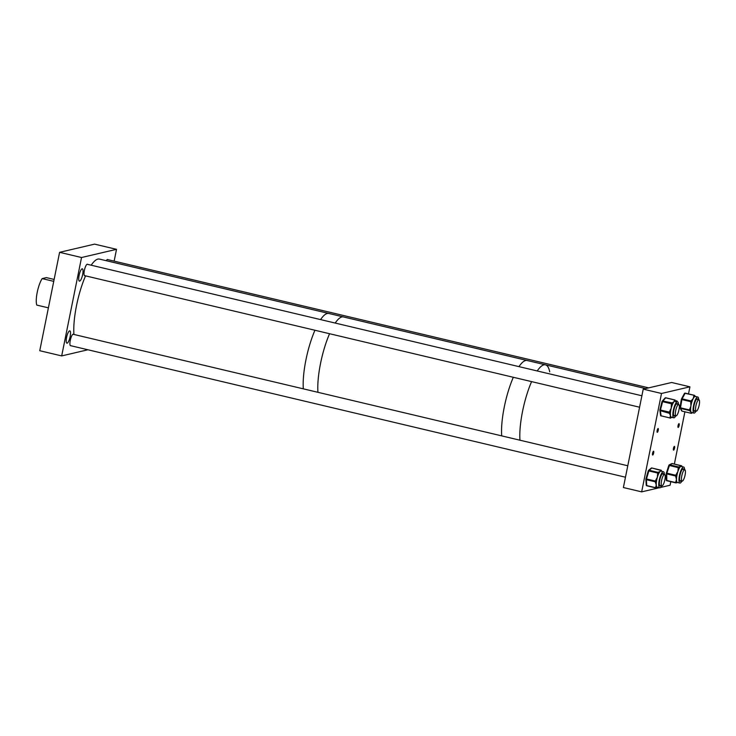 <?xml version="1.0" encoding="UTF-8"?>
<svg xmlns="http://www.w3.org/2000/svg" width="736" height="736" viewBox="0 0 736 736"><rect width="100%" height="100%" fill="white"/><g stroke="black" fill="none" stroke-linecap="round" stroke-linejoin="round"><path stroke-width="1.1" d="M70.831 345.718A5.916 1.536 -76.7 0 1 70.573 345.736A5.916 1.536 -76.7 0 1 70.27 340.372A5.916 1.536 -76.7 0 1 73.296 334.227A5.916 1.536 -76.7 0 1 73.526 334.365M66.58 337.456A6.32 1.647 -76.7 0 1 69.819 330.887A6.32 1.647 -76.7 0 1 70.132 336.628A6.32 1.647 -76.7 0 1 66.902 343.188A6.32 1.647 -76.7 0 1 66.58 337.456M84.944 275.724A5.916 1.536 -76.7 0 1 84.686 275.742A5.916 1.536 -76.7 0 1 84.382 270.379A5.916 1.536 -76.7 0 1 87.409 264.233A5.916 1.536 -76.7 0 1 87.639 264.362M79.102 275.393A6.32 1.647 -76.7 0 1 82.331 268.824A6.32 1.647 -76.7 0 1 82.653 274.565A6.32 1.647 -76.7 0 1 79.414 281.124A6.32 1.647 -76.7 0 1 79.102 275.393M106.297 260.71A5.916 1.536 -76.7 0 1 107.64 259.504A5.916 1.536 -76.7 0 1 107.861 259.633M116.518 249.329L94.594 244.131L59.598 252.319L81.53 257.517L116.518 249.329L114.144 261.124M87.934 349.775L61.686 355.911L39.753 350.713L59.598 252.319M61.686 355.911L81.53 257.517M48.401 307.841L36.8 305.1A15.566 4.057 -76.7 0 1 37.214 292.376A15.566 4.057 -76.7 0 1 42.145 278.604L53.737 281.354M54.124 279.45L46.377 277.61L42.145 278.604M317.934 392.306A44.74 11.656 -76.7 0 1 320.537 363.409A44.74 11.656 -76.7 0 1 329.562 333.721A44.74 11.656 -76.7 0 0 317.934 392.306M303.315 388.838A44.74 11.656 -76.7 0 1 305.918 359.95A44.74 11.656 -76.7 0 1 314.944 330.252A44.74 11.656 -76.7 0 0 305.918 359.95A44.74 11.656 -76.7 0 0 303.315 388.838M549.718 371.836A44.74 11.656 -76.7 0 0 545.459 364.835A44.74 11.656 -76.7 0 0 537.225 370.953A44.74 11.656 -76.7 0 1 545.459 364.835L527.188 360.502A44.74 11.656 -76.7 0 0 525.826 360.474A44.74 11.656 -76.7 0 0 518.954 366.629A44.74 11.656 -76.7 0 1 527.188 360.502L343.436 316.94A44.74 11.656 -76.7 0 0 342.074 316.912A44.74 11.656 -76.7 0 0 335.202 323.058A44.74 11.656 -76.7 0 1 343.436 316.94L328.817 313.472A44.74 11.656 -76.7 0 0 320.583 319.599A44.74 11.656 -76.7 0 1 328.817 313.472L99.424 259.081A44.74 11.656 -76.7 0 0 91.19 265.208M501.685 435.868A44.74 11.656 -76.7 0 1 504.289 406.98A44.74 11.656 -76.7 0 1 513.314 377.283A44.74 11.656 -76.7 0 0 501.685 435.868M519.956 440.202A44.74 11.656 -76.7 0 1 522.56 411.314A44.74 11.656 -76.7 0 1 531.585 381.616A44.74 11.656 -76.7 0 0 519.818 434.038A44.74 11.656 -76.7 0 0 519.956 440.202M673.458 448.371A1.941 0.506 -76.7 0 1 674.452 446.356A1.941 0.506 -76.7 0 1 674.553 448.114A1.941 0.506 -76.7 0 1 673.56 450.138A1.941 0.506 -76.7 0 1 673.458 448.371M678.04 425.666A1.941 0.506 -76.7 0 1 679.034 423.642A1.941 0.506 -76.7 0 1 679.135 425.408A1.941 0.506 -76.7 0 1 678.141 427.432A1.941 0.506 -76.7 0 1 678.04 425.666M676.191 401.424A1.941 0.506 -76.7 0 1 676.78 400.734A1.941 0.506 -76.7 0 1 676.991 401.617M657.156 430.551A1.941 0.506 -76.7 0 1 658.15 428.527A1.941 0.506 -76.7 0 1 658.251 430.293A1.941 0.506 -76.7 0 1 657.248 432.317A1.941 0.506 -76.7 0 1 657.156 430.551M652.574 453.256A1.941 0.506 -76.7 0 1 653.568 451.232A1.941 0.506 -76.7 0 1 653.669 452.999A1.941 0.506 -76.7 0 1 652.676 455.023A1.941 0.506 -76.7 0 1 652.574 453.256M659.364 487.729L641.663 491.869L623.392 487.536L643.227 389.142L671.664 382.49L689.936 386.823L661.498 393.475L643.227 389.142M670.809 481.684L670.1 485.217L660.486 487.471M674.369 464.039L684.894 411.82M688.51 393.916L689.936 386.823M641.663 491.869L661.498 393.475M684.59 469.715A8.252 2.153 103.3 0 0 683.67 467.01A8.252 2.153 103.3 0 0 681.766 468.768A8.252 2.153 103.3 0 0 679.126 477.471A8.252 2.153 103.3 0 0 679.862 483.064A8.252 2.153 103.3 0 0 681.766 481.307A8.252 2.153 103.3 0 0 681.895 481.068M676.476 482.742A0.782 0.736 -116.5 0 0 676.991 482.172L676.752 481.675A0.782 0.506 180 0 1 675.749 481.979L676.485 479.495L675.749 476.661A0.782 0.506 0 0 0 676.752 476.358L676.991 474.996L676.126 474.545L677.893 471.546L678.206 468.188L679.07 468.639L679.549 467.774A0.782 0.736 -116.5 0 0 678.951 466.854L680.726 466.514A8.252 2.153 103.3 0 0 679.549 467.774A8.252 2.153 103.3 0 0 679.31 468.188A8.252 2.153 103.3 0 0 679.07 468.639A8.252 2.153 103.3 0 0 677.893 471.546A8.252 2.153 103.3 0 0 676.991 474.996A8.252 2.153 103.3 0 0 676.752 476.358A8.252 2.153 103.3 0 0 676.485 479.495A8.252 2.153 103.3 0 0 676.752 481.675A8.252 2.153 103.3 0 0 676.991 482.172A8.252 2.153 103.3 0 0 677.405 482.485L679.862 483.064M683.772 469.522A6.394 1.665 103.3 0 0 683.238 468.814A6.394 1.665 103.3 0 0 681.766 470.175A6.394 1.665 103.3 0 0 679.724 476.928A6.394 1.665 103.3 0 0 680.285 481.261A6.394 1.665 103.3 0 0 681.085 480.875M683.67 467.01L681.214 466.431A8.252 2.153 103.3 0 0 680.726 466.514L681.03 465.814A0.782 0.736 63.5 0 1 681.637 466.532M675.749 476.661L675.749 476.036L666.761 473.91L666.761 480.461L675.749 482.595A0.782 0.506 180 0 0 676.752 482.292A0.782 0.736 63.5 0 1 676.366 482.816L677.626 482.494M664.36 474.444A8.252 2.153 103.3 0 0 663.44 471.739A8.252 2.153 103.3 0 0 661.204 474.15A8.252 2.153 103.3 0 0 658.849 482.66A8.252 2.153 103.3 0 0 659.64 487.793A8.252 2.153 103.3 0 0 661.673 485.797M656.604 487.637A0.782 0.708 -129.8 0 0 656.972 487.122L656.687 486.781A0.782 0.57 176.5 0 1 655.693 487.149L656.282 484.941L655.399 482.384A0.782 0.57 -3.5 0 0 656.402 482.016L656.586 480.682L655.693 480.323L657.386 477.195L657.616 473.717L658.508 474.076L658.987 473.092A0.782 0.708 -129.8 0 0 658.361 472.19L660.192 471.445A8.252 2.153 103.3 0 0 658.987 473.092A8.252 2.153 103.3 0 0 658.748 473.57A8.252 2.153 103.3 0 0 658.508 474.076A8.252 2.153 103.3 0 0 657.386 477.195A8.252 2.153 103.3 0 0 656.586 480.682A8.252 2.153 103.3 0 0 656.402 482.016A8.252 2.153 103.3 0 0 656.282 484.941A8.252 2.153 103.3 0 0 656.687 486.781A8.252 2.153 103.3 0 0 656.972 487.122A8.252 2.153 103.3 0 0 657.184 487.214L659.64 487.793M663.55 474.251A6.394 1.665 103.3 0 0 663.016 473.542A6.394 1.665 103.3 0 0 661.278 475.41A6.394 1.665 103.3 0 0 659.456 482.006A6.394 1.665 103.3 0 0 660.063 485.99A6.394 1.665 103.3 0 0 660.854 485.604M663.44 471.739L660.983 471.16A8.252 2.153 103.3 0 0 660.192 471.445L660.569 470.35A0.782 0.708 50.2 0 1 661.195 471.215M655.399 482.384L655.371 481.822L646.374 479.697L646.732 485.576L655.721 487.701A0.782 0.57 176.5 0 0 656.724 487.333A0.782 0.708 50.2 0 1 656.484 487.756L657.542 487.186M661.462 471.27L661.452 471.04A0.782 0.57 -3.5 0 0 661.498 470.819L661.526 471.288A0.782 0.57 -3.5 0 0 661.452 471.16M698.703 399.712A8.252 2.153 103.3 0 0 697.783 397.017A8.252 2.153 103.3 0 0 694.683 401.488A8.252 2.153 103.3 0 0 693.054 410.32A8.252 2.153 103.3 0 0 693.974 413.071A8.252 2.153 103.3 0 0 696.008 411.074M697.783 397.017L695.327 396.437A8.252 2.153 103.3 0 0 694.95 396.465A8.252 2.153 103.3 0 0 694.517 396.732A8.252 2.153 103.3 0 0 693.312 398.397A8.252 2.153 103.3 0 0 692.125 401.203A8.252 2.153 103.3 0 0 691.711 402.509A8.252 2.153 103.3 0 0 690.92 405.996A8.252 2.153 103.3 0 0 690.598 409.198A8.252 2.153 103.3 0 0 690.598 409.74A8.252 2.153 103.3 0 0 690.616 410.237A8.252 2.153 103.3 0 0 691.03 412.068L689.66 410.78A0.782 0.727 -29.9 0 0 690.616 410.237L689.503 409.952L690.92 405.996L690.745 402.482L691.711 402.509L691.849 401.727A0.782 0.534 -151.8 0 0 691.104 400.982L693.312 398.397L693.781 395.986A0.782 0.534 28.2 0 1 694.517 396.732L694.802 396.207A0.782 0.727 -29.9 0 0 694.296 395.315L685.069 393.328L682.116 398.848L691.104 400.982L690.874 401.7L681.886 399.565L680.506 407.818L689.503 409.952L689.512 410.522L680.524 408.397L682.097 411.13L691.086 413.264L691.03 412.068A8.252 2.153 103.3 0 0 691.518 412.491L693.974 413.071M697.884 399.528A6.394 1.665 103.3 0 0 697.351 398.82A6.394 1.665 103.3 0 0 694.95 402.288A6.394 1.665 103.3 0 0 693.689 409.133A6.394 1.665 103.3 0 0 694.407 411.268A6.394 1.665 103.3 0 0 695.198 410.881M689.66 410.78L689.512 410.522A0.782 0.727 -29.9 0 0 690.469 409.98L690.598 409.198L689.632 409.17M690.745 402.482L690.874 401.7L692.125 401.203A0.782 0.534 -151.8 0 0 691.38 400.458M693.781 395.986L694.057 395.462A0.782 0.534 -151.8 0 1 694.802 396.207L694.95 396.465A0.782 0.727 -29.9 0 0 694.894 395.904L694.894 395.904A0.782 0.727 -29.9 0 0 694.802 395.784M691.849 412.565A0.782 0.727 150.1 0 1 690.938 413.006M678.482 404.45A8.252 2.153 103.3 0 0 677.7 401.801A8.252 2.153 103.3 0 0 677.552 401.746A8.252 2.153 103.3 0 0 673.633 409.004A8.252 2.153 103.3 0 0 673.606 417.744A8.252 2.153 103.3 0 0 673.753 417.8A8.252 2.153 103.3 0 0 675.786 415.803M675.243 401.221A8.252 2.153 103.3 0 0 675.096 401.166A8.252 2.153 103.3 0 0 675.068 401.157A8.252 2.153 103.3 0 0 673.992 401.764A8.252 2.153 103.3 0 0 672.768 403.77A8.252 2.153 103.3 0 0 672.299 404.855A8.252 2.153 103.3 0 0 671.241 408.14A8.252 2.153 103.3 0 0 670.56 411.617A8.252 2.153 103.3 0 0 670.422 412.896A8.252 2.153 103.3 0 0 670.45 415.573A8.252 2.153 103.3 0 0 670.993 417.045A8.252 2.153 103.3 0 0 671.158 417.165A8.252 2.153 103.3 0 0 671.296 417.22A8.252 2.153 103.3 0 0 671.333 417.229A0.782 0.672 -138.6 0 1 671.177 417.57L671.177 417.57A0.782 0.672 -138.6 0 1 671.02 417.698M677.663 404.257A6.394 1.665 103.3 0 0 677.24 403.595A6.394 1.665 103.3 0 0 677.129 403.549A6.394 1.665 103.3 0 0 674.084 409.17A6.394 1.665 103.3 0 0 674.066 415.96A6.394 1.665 103.3 0 0 674.176 415.996A6.394 1.665 103.3 0 0 674.967 415.61M669.438 413.319L660.376 410.706L661.075 415.822L670.257 418.057A0.782 0.672 -138.6 0 0 671.057 417.533L670.993 417.045A0.782 0.626 172.2 0 1 670.008 417.478L670.45 415.573L669.438 413.319A0.782 0.626 -7.8 0 0 670.422 412.896L670.56 411.617L669.65 411.35L671.241 408.14L671.379 404.588L672.299 404.855L672.768 403.77A0.782 0.672 -138.6 0 0 672.106 402.896L673.992 401.764L674.406 400.283A0.782 0.672 41.4 0 1 675.068 401.157L675.335 400.853A0.782 0.626 -7.8 0 0 674.976 400.117M675.436 401.249A0.782 0.626 -7.8 0 0 675.436 401.065L675.436 401.065A0.782 0.626 -7.8 0 0 675.344 400.826A0.782 0.672 -138.6 0 0 674.682 399.979L665.684 397.845L662.851 401.065L672.106 402.896M73.922 334.457A44.74 11.656 -76.7 0 1 76.526 305.56A44.74 11.656 -76.7 0 1 85.551 275.871M685.087 475.051A5.833 1.518 -76.7 0 1 682.097 481.114A5.833 1.518 -76.7 0 1 681.803 475.824A5.833 1.518 -76.7 0 1 684.793 469.761A5.833 1.518 -76.7 0 1 685.087 475.051M664.866 479.78A5.833 1.518 -76.7 0 1 661.876 485.843A5.833 1.518 -76.7 0 1 661.581 480.553A5.833 1.518 -76.7 0 1 664.571 474.49A5.833 1.518 -76.7 0 1 664.866 479.78M678.978 409.786A5.833 1.518 -76.7 0 1 675.988 415.849A5.833 1.518 -76.7 0 1 675.694 410.559A5.833 1.518 -76.7 0 1 678.684 404.496A5.833 1.518 -76.7 0 1 678.978 409.786M699.2 405.058A5.833 1.518 -76.7 0 1 696.21 411.12A5.833 1.518 -76.7 0 1 695.916 405.83A5.833 1.518 -76.7 0 1 698.906 399.768A5.833 1.518 -76.7 0 1 699.2 405.058M681.03 465.814L672.281 463.57L669.585 465.005L666.89 473.156L675.887 475.29L676.126 474.545M678.206 468.188L678.951 466.854M668.886 465.308A0.782 0.736 -116.5 0 1 669.723 464.848L678.712 466.974A0.782 0.736 -116.5 0 1 679.31 467.903L668.849 465.354L666.338 473.138M675.795 482.853L666.844 480.746L675.841 482.88L675.749 481.979M666.761 480.461L666.844 480.746A0.782 0.782 0 0 1 666.246 479.992A0.782 0.506 0 0 0 666.761 480.461M675.887 482.871L675.841 482.88A0.782 0.782 0 0 0 676.366 482.816A0.782 0.736 63.5 0 1 675.887 482.871M666.292 479.817A0.782 0.506 0 0 0 666.246 479.992L666.246 473.432A0.782 0.782 0 0 1 666.282 473.193L666.89 473.156L666.761 473.91A0.782 0.506 0 0 1 666.292 473.257L668.849 465.354A0.782 0.782 0 0 1 669.236 464.894L671.802 463.616A0.782 0.736 -116.5 0 1 672.281 463.57L681.361 465.722M675.749 476.036L675.887 475.29L676.752 475.732A0.782 0.506 180 0 1 675.749 476.036M672.364 463.588L672.327 463.56A0.782 0.782 0 0 0 671.802 463.616M681.876 466.587A0.782 0.736 -116.5 0 0 681.269 465.695L681.315 465.686A0.782 0.782 0 0 1 681.913 466.449A0.782 0.506 0 0 0 681.84 466.228M666.319 480.203A0.782 0.736 -116.5 0 0 666.807 480.709M660.569 470.35L651.829 468.004L648.977 470.47L646.484 478.961L655.472 481.096L655.693 480.323M657.616 473.717L658.361 472.19M648.287 470.764A0.782 0.708 -129.8 0 1 649.115 470.276L658.104 472.402A0.782 0.708 -129.8 0 1 658.729 473.312L648.26 470.792L645.932 478.906M651.958 468.032L660.827 470.138A0.782 0.708 -129.8 0 1 661.452 471.04L661.232 471.224M655.758 487.858L646.815 485.788L655.813 487.922L655.693 487.149M646.732 485.576L646.815 485.788A0.782 0.782 0 0 1 646.217 485.079A0.782 0.57 -3.5 0 0 646.732 485.576M655.886 487.894L655.813 487.922A0.782 0.782 0 0 0 656.484 487.756A0.782 0.708 50.2 0 1 655.886 487.894M646.263 484.858A0.782 0.57 -3.5 0 0 646.217 485.079L645.868 479.2A0.782 0.782 0 0 1 645.895 478.934L646.484 478.961L646.374 479.697A0.782 0.57 -3.5 0 1 645.914 478.98L648.26 470.792A0.782 0.782 0 0 1 648.508 470.405L651.231 468.142A0.782 0.708 -129.8 0 1 651.829 468.004L651.903 467.976A0.782 0.782 0 0 0 651.231 468.142M655.371 481.822L655.472 481.096L656.365 481.454A0.782 0.57 176.5 0 1 655.371 481.822M661.324 470.488A0.782 0.57 -3.5 0 1 661.498 470.819A0.782 0.782 0 0 0 660.9 470.111L660.956 470.184M684.342 393.732A0.782 0.534 28.2 0 1 685.069 393.328L694.186 395.296M679.99 407.597A0.782 0.727 -29.9 0 0 680.524 408.397L679.981 407.551L681.38 399.344M682.116 398.848L681.886 399.565L681.389 399.243A0.782 0.534 28.2 0 1 682.116 398.848M691.205 413.282L682.143 411.166A0.782 0.782 0 0 1 681.646 410.798A0.782 0.727 -29.9 0 0 682.097 411.13L682.198 411.157M692.144 412.638L691.996 412.914A0.782 0.782 0 0 1 691.132 413.301L691.086 413.264A0.782 0.727 150.1 0 0 692.042 412.721A0.782 0.534 28.2 0 1 691.785 413.098M685.188 393.171A0.782 0.727 -29.9 0 0 684.609 393.346M660.606 415.049A0.782 0.626 -7.8 0 0 661.075 415.822L670.073 417.956A0.782 0.626 172.2 0 0 671.057 417.533L671.324 417.229M671.83 417.119L670.91 417.873A0.782 0.782 0 0 1 670.146 418.112L670.008 417.478M671.379 404.588L671.582 403.797L662.593 401.663L660.45 410.007L669.447 412.132L669.65 411.35M659.916 409.906L662.023 401.571L662.851 401.065A0.782 0.672 -138.6 0 0 662.05 401.562L659.879 409.906L660.376 410.706A0.782 0.626 -7.8 0 1 659.907 409.934L659.879 409.906A0.782 0.782 0 0 0 659.87 410.21L660.569 415.334A0.782 0.782 0 0 0 661.158 415.978L661.259 415.923M669.374 412.832L669.447 412.132L670.358 412.408A0.782 0.626 172.2 0 1 669.374 412.832M671.582 403.797L671.839 403.199A0.782 0.672 -138.6 0 1 672.492 404.073L671.582 403.797M665.804 397.799L665.684 397.845A0.782 0.672 -138.6 0 0 665.031 398.038A0.782 0.782 0 0 1 665.795 397.79L674.792 399.933A0.782 0.782 0 0 1 675.372 400.577L675.666 401.746M681.646 410.798L680.073 408.066A0.782 0.782 0 0 1 679.981 407.551L681.352 399.289A0.782 0.782 0 0 1 681.435 399.05L684.388 393.539A0.782 0.782 0 0 1 685.253 393.144L694.25 395.278A0.782 0.782 0 0 1 694.738 395.646L695.575 396.566M677.552 401.746L675.096 401.166M673.753 417.8L671.296 417.22M662.023 401.571A0.782 0.782 0 0 1 662.188 401.249L665.031 398.038M545.459 364.835L645.628 388.58M679.751 480.562L682.097 481.114M682.447 469.2L684.793 469.761M70.343 345.607L625.471 477.213M659.53 485.291L661.876 485.843M73.039 334.245L627.78 465.768M662.225 473.929L664.571 474.49M84.456 275.604L639.584 407.22M673.642 415.297L675.988 415.849M87.152 264.252L641.893 395.775M676.338 403.935L678.684 404.496M693.864 410.568L696.21 411.12M107.373 259.523L648.701 387.863M696.56 399.206L698.906 399.768"/></g></svg>
